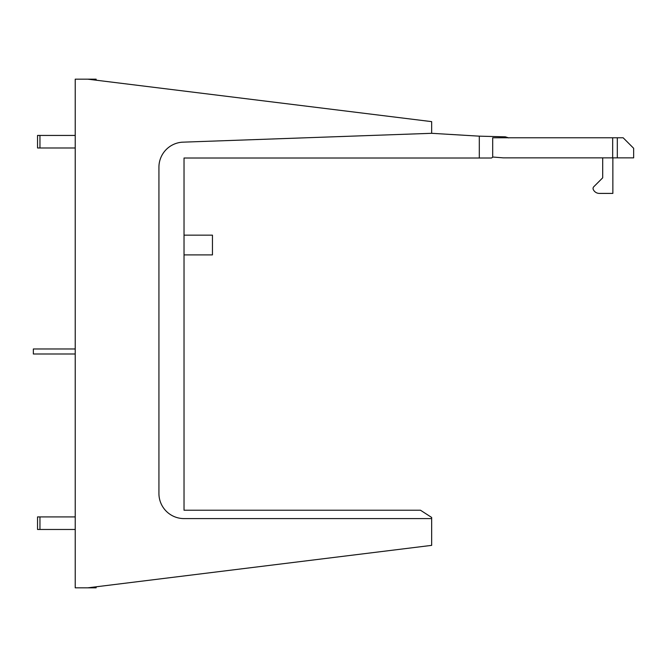 <?xml version="1.0" encoding="UTF-8"?>
<svg xmlns="http://www.w3.org/2000/svg" width="667" height="667" viewBox="0 0 667 667"><rect width="100%" height="100%" fill="white"/><g stroke="black" fill="none" stroke-linecap="round" stroke-linejoin="round"><path stroke-width="1" d="M184.025 510.23L420.477 510.23L431.657 517.45L431.657 545.364L87.769 587.835L75.221 587.835L75.221 79.165L87.769 79.165L431.657 121.636L431.657 133.308L479.306 136.16L479.306 158.021L184.025 158.021L184.025 510.23M431.649 133.308L182.233 142.188A25.096 25.096 0 0 0 158.929 167.217A25.096 25.096 90 0 1 182.241 142.188M159.046 495.956A25.096 25.096 90 0 1 158.929 493.497L158.929 167.217L158.929 493.497A25.104 25.104 0 0 0 184.025 518.592L431.657 518.592M479.306 158.021L491.471 158.021L492.996 157.045M506.678 157.854L504.052 157.854M492.688 148.866L492.688 155.128M479.306 136.16L505.403 136.843L508.763 137.919M96.14 586.802L96.14 587.835L87.769 587.835M96.14 80.198L96.14 79.165L87.769 79.165M75.221 147.982L37.535 147.982L37.535 135.434L75.221 135.434M75.221 529.473L37.535 529.473L37.535 516.917L75.221 516.917M75.221 348.974L33.35 348.974L33.35 353.994L75.221 353.994M184.025 235.159L212.456 235.159L212.456 254.894L184.025 254.894M602.701 157.854L602.701 177.822L593.797 186.727A2.51 2.51 -90 0 0 593.305 189.578A6.695 6.695 -90 0 0 599.358 193.405L612.865 193.405L612.865 157.854M633.65 157.854L612.673 157.854L612.673 137.769L623.136 137.769L633.65 148.282L633.65 157.854M612.673 137.769L492.688 137.769L492.688 157.02L503.193 157.854L612.673 157.854M617.308 157.854L617.308 137.769M39.953 147.982L39.953 135.434M39.953 529.473L39.953 516.917"/></g></svg>

